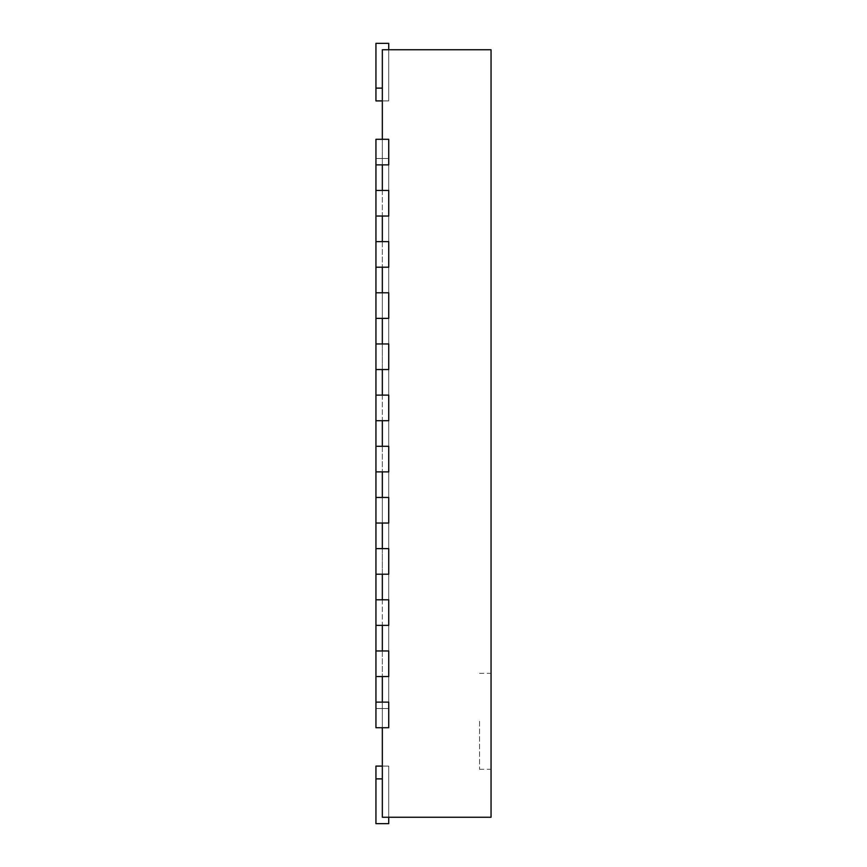 <?xml version="1.0" encoding="UTF-8"?>
<svg xmlns="http://www.w3.org/2000/svg" width="867" height="867" viewBox="0 0 867 867"><rect width="100%" height="100%" fill="white"/><g stroke="black" fill="none" stroke-linecap="round" stroke-linejoin="round"><path stroke-width="0.65" stroke-dasharray="4.33 3.25" d="M382.336 49.744L491.058 49.744L491.058 817.256L382.336 817.256L382.336 49.744M491.058 721.311L491.058 769.289L491.058 721.311M382.336 139.284L382.336 164.871M382.336 190.458L382.336 216.035M382.336 241.622L382.336 267.209M382.336 292.786L382.336 318.373M382.336 343.961L382.336 369.537M382.336 395.124L382.336 420.712M382.336 446.288L382.336 471.876M382.336 497.463L382.336 523.039M382.336 548.627L382.336 574.214M382.336 599.791L382.336 625.378M382.336 650.965L382.336 676.542M382.336 702.129L382.336 727.716M479.549 721.311L479.549 769.289L479.549 721.311M375.942 164.871L388.73 164.871L388.73 139.284L388.73 164.871L375.942 164.871L388.73 164.871L388.73 139.284L375.942 139.284L388.73 139.284L375.942 139.284L375.942 164.871L375.942 139.284L375.942 164.871L375.942 158.477L388.73 158.477L388.73 708.523L375.942 708.523L388.73 708.523L388.73 158.477L375.942 158.477L375.942 708.523L375.942 702.129L388.73 702.129L388.73 727.716L388.73 702.129L388.73 727.716L375.942 727.716L388.73 727.716L375.942 727.716L375.942 702.129L388.73 702.129L375.942 702.129L375.942 727.716L375.942 702.129M375.942 190.458L375.942 216.035L388.73 216.035L388.73 190.458L388.73 216.035L375.942 216.035L375.942 190.458L388.73 190.458L388.73 216.035L375.942 216.035L375.942 190.458L388.73 190.458L375.942 190.458L375.942 216.035M375.942 241.622L375.942 267.209L388.73 267.209L388.73 241.622L388.73 267.209L375.942 267.209L375.942 241.622L388.73 241.622L388.73 267.209L375.942 267.209L375.942 241.622L388.73 241.622L375.942 241.622L375.942 267.209M375.942 292.786L375.942 318.373L388.73 318.373L388.73 292.786L388.73 318.373L375.942 318.373L375.942 292.786L388.73 292.786L388.73 318.373L375.942 318.373L375.942 292.786L388.73 292.786L375.942 292.786L375.942 318.373M375.942 343.961L375.942 369.537L388.73 369.537L388.73 343.961L388.73 369.537L375.942 369.537L375.942 343.961L388.73 343.961L388.73 369.537L375.942 369.537L375.942 343.961L388.73 343.961L375.942 343.961L375.942 369.537M375.942 395.124L375.942 420.712L388.73 420.712L388.73 395.124L388.73 420.712L375.942 420.712L375.942 395.124L388.73 395.124L388.73 420.712L375.942 420.712L375.942 395.124L388.73 395.124L375.942 395.124L375.942 420.712M375.942 446.288L375.942 471.876L388.73 471.876L388.73 446.288L388.73 471.876L375.942 471.876L375.942 446.288L388.73 446.288L388.73 471.876L375.942 471.876L375.942 446.288L388.73 446.288L375.942 446.288L375.942 471.876M375.942 497.463L375.942 523.039L388.73 523.039L388.73 497.463L388.73 523.039L375.942 523.039L375.942 497.463L388.73 497.463L388.73 523.039L375.942 523.039L375.942 497.463L388.73 497.463L375.942 497.463L375.942 523.039M375.942 548.627L375.942 574.214L388.73 574.214L388.73 548.627L388.73 574.214L375.942 574.214L375.942 548.627L388.73 548.627L388.73 574.214L375.942 574.214L375.942 548.627L388.73 548.627L375.942 548.627L375.942 574.214M375.942 599.791L375.942 625.378L388.73 625.378L388.73 599.791L388.73 625.378L375.942 625.378L375.942 599.791L388.73 599.791L388.73 625.378L375.942 625.378L375.942 599.791L388.73 599.791L375.942 599.791L375.942 625.378M375.942 650.965L375.942 676.542L388.73 676.542L388.73 650.965L388.73 676.542L375.942 676.542L375.942 650.965L388.73 650.965L388.73 676.542L375.942 676.542L375.942 650.965L388.73 650.965L375.942 650.965L375.942 676.542M382.336 766.092L375.942 766.092L388.73 766.092L375.942 766.092L388.73 766.092L375.942 766.092L388.73 766.092L375.942 766.092L388.73 766.092L375.942 766.092L388.73 766.092L375.942 766.092L375.942 823.65L375.942 766.092L375.942 823.65L388.73 823.65L375.942 823.65L375.942 766.092L375.942 823.65L388.73 823.65L375.942 823.65L375.942 766.092L375.942 823.65L388.73 823.65L375.942 823.65L375.942 766.092L375.942 823.65L388.73 823.65L375.942 823.65L375.942 766.092L375.942 823.65L388.73 823.65L375.942 823.65L375.942 766.092L375.942 823.65L388.73 823.65L375.942 823.65L375.942 766.092L375.942 823.65L388.73 823.65L375.942 823.65L375.942 766.092L375.942 823.65L388.73 823.65L375.942 823.65L375.942 766.092L375.942 823.65L388.73 823.65L375.942 823.65L375.942 766.092L375.942 823.65L388.73 823.65L375.942 823.65L375.942 766.092L375.942 823.65L388.73 823.65L375.942 823.65L388.73 823.65L388.73 766.092L388.73 817.256M382.336 100.908L375.942 100.908L388.73 100.908L375.942 100.908L388.73 100.908L375.942 100.908L388.73 100.908L375.942 100.908L388.73 100.908L375.942 100.908L388.73 100.908L375.942 100.908L375.942 43.35L375.942 100.908L375.942 43.35L388.73 43.35L375.942 43.35L375.942 100.908L375.942 43.35L388.73 43.35L375.942 43.35L375.942 100.908L375.942 43.35L388.73 43.35L375.942 43.35L375.942 100.908L375.942 43.35L388.73 43.35L375.942 43.35L375.942 100.908L375.942 43.35L388.73 43.35L375.942 43.35L375.942 100.908L375.942 43.35L388.73 43.35L375.942 43.35L375.942 100.908L375.942 43.35L388.73 43.35L375.942 43.35L375.942 100.908L375.942 43.35L388.73 43.35L375.942 43.35L375.942 100.908L375.942 43.35L388.73 43.35L375.942 43.35L375.942 100.908L375.942 43.35L388.73 43.35L375.942 43.35L375.942 100.908L375.942 43.35L388.73 43.35L375.942 43.35L388.73 43.35L388.73 100.908L388.73 49.744M375.942 778.88L382.336 778.88M375.942 88.12L382.336 88.12M479.549 769.289L491.058 769.289M479.549 673.345L491.058 673.345"/><path stroke-width="1.3" d="M382.336 139.284L382.336 49.744L491.058 49.744L491.058 817.256L382.336 817.256L382.336 727.716M382.336 164.871L382.336 190.458M382.336 216.035L382.336 241.622M382.336 267.209L382.336 292.786M382.336 318.373L382.336 343.961M382.336 369.537L382.336 395.124M382.336 420.712L382.336 446.288M382.336 471.876L382.336 497.463M382.336 523.039L382.336 548.627M382.336 574.214L382.336 599.791M382.336 625.378L382.336 650.965M382.336 676.542L382.336 702.129M375.942 164.871L388.73 164.871L388.73 139.284L375.942 139.284L375.942 190.458L388.73 190.458L388.73 216.035L375.942 216.035L375.942 241.622L388.73 241.622L388.73 267.209L375.942 267.209L375.942 292.786L388.73 292.786L388.73 318.373L375.942 318.373L375.942 343.961L388.73 343.961L388.73 369.537L375.942 369.537L375.942 395.124L388.73 395.124L388.73 420.712L375.942 420.712L375.942 446.288L388.73 446.288L388.73 471.876L375.942 471.876L375.942 497.463L388.73 497.463L388.73 523.039L375.942 523.039L375.942 548.627L388.73 548.627L388.73 574.214L375.942 574.214L375.942 599.791L388.73 599.791L388.73 625.378L375.942 625.378L375.942 650.965L388.73 650.965L388.73 676.542L375.942 676.542L375.942 702.129L388.73 702.129L388.73 727.716L375.942 727.716L375.942 702.129M375.942 650.965L375.942 676.542M375.942 599.791L375.942 625.378M375.942 548.627L375.942 574.214M375.942 497.463L375.942 523.039M375.942 446.288L375.942 471.876M375.942 395.124L375.942 420.712M375.942 343.961L375.942 369.537M375.942 292.786L375.942 318.373M375.942 241.622L375.942 267.209M375.942 190.458L375.942 216.035M382.336 766.092L375.942 766.092L375.942 823.65L388.73 823.65L388.73 817.256M382.336 100.908L375.942 100.908L375.942 43.35L388.73 43.35L388.73 49.744M375.942 778.88L382.336 778.88M375.942 88.12L382.336 88.12"/></g></svg>
